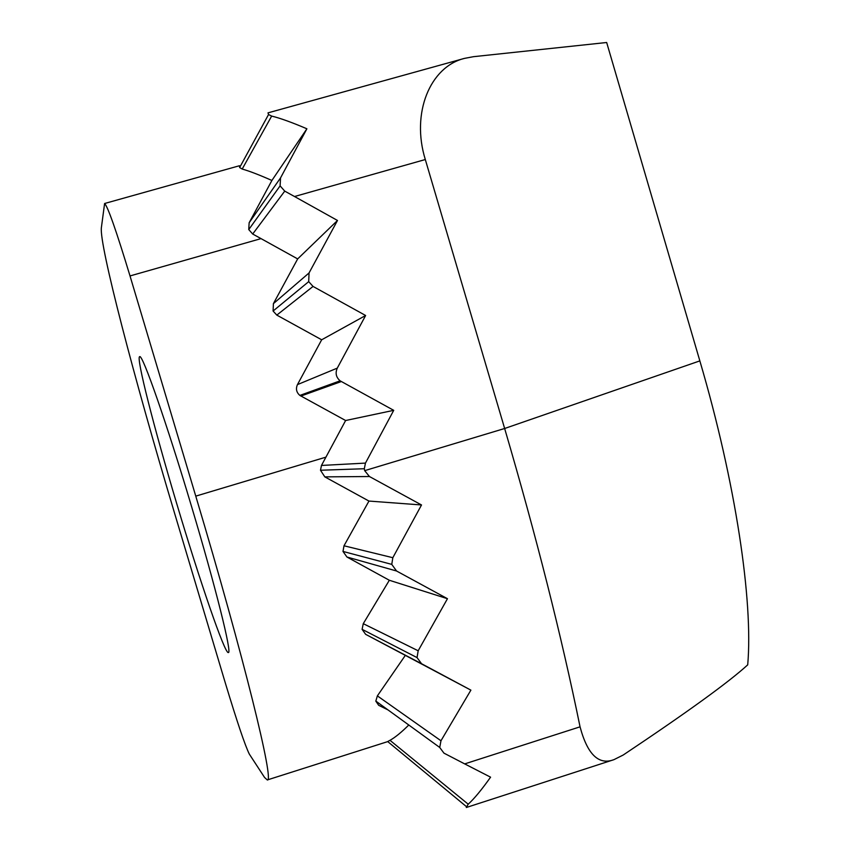 <?xml version="1.0" encoding="UTF-8"?>
<svg xmlns="http://www.w3.org/2000/svg" width="850" height="850" viewBox="0 0 850 850"><rect width="100%" height="100%" fill="white"/><g stroke="black" fill="none" stroke-linecap="round" stroke-linejoin="round"><path stroke-width="1.27" d="M191.569 506.558C215.592 586.787 232.241 653.788 228.363 652.545C224.984 654.5 199.676 580.678 176.587 503.158C154.062 427.986 135.883 356.968 139.655 356.692C142.226 353.186 166.823 423.459 191.569 506.558M267.283 779.949C274.858 783.466 243.727 656.381 195.766 496.134L130.018 275.942C116.269 230.669 107.801 206.518 104.603 203.501L101.363 227.779C99.259 245.129 134.204 378.42 174.059 511.477L225.314 682.964C237.012 721.618 245.002 745.322 249.305 754.077L264.552 777.452L267.283 779.949L387.462 741.689L389.98 740.308L468.212 804.196C474.247 798.702 481.695 789.692 490.578 777.176L464.684 763.895L580.051 726.824C561.478 635.97 536.35 536.52 504.645 428.496L425.308 159.534C410.89 113.029 430.142 66.725 464.483 58.384L473.482 56.684L606.666 42.5L699.847 360.889C735.696 482.651 753.27 601.173 747.713 664.849C728.726 682.221 687.225 712.279 623.22 755.013L613.944 759.656L466.321 807.5M104.603 203.501L239.477 165.729L239.636 167.546L242.197 169.044C249.379 171.073 259.282 174.877 271.894 180.466L249.146 222.753L248.742 229.542L252.694 234.026L261.035 238.616L130.018 275.942M425.308 159.534L294.525 196.52L284.739 191.123L280.096 185.863L280.543 177.894L306.892 128.786C291.975 122.411 280.234 118.171 271.66 116.078L268.558 114.527L268.005 112.922M294.525 196.52L337.493 220.469L309.049 272.956L308.699 281.637L313.044 286.429L365.627 315.499L337.28 368.124C335.112 373.044 336.058 377.272 340.106 380.821L393.72 410.337L365.457 463.101L364.321 468.733L364.682 470.645L369.431 476.521L421.515 504.964L368.964 501.064L324.817 476.871L320.493 470.241L321.47 465.449L345.621 420.516L299.869 395.42C296.416 392.402 295.609 388.801 297.457 384.614L321.672 339.788L276.813 315.106L273.094 311.026L273.402 303.641L297.67 258.91L261.035 238.616M393.72 410.337L345.621 420.516M421.515 504.964L392.828 557.706L391.765 564.379L396.546 570.998L447.461 598.708L389.332 580.263L346.949 557.016L342.996 551.448L343.995 545.785L368.964 501.064M447.461 598.708L418.168 650.771L417.042 657.602L421.558 663.722L470.889 690.136L365.638 634.334L362.1 629.351L363.269 623.677L389.332 580.263M387.993 709.909L378.675 705.298L375.817 701.154L377.368 695.884L405.216 655.541M470.889 690.136L440.969 740.764L439.726 747.479L443.955 753.143L464.684 763.895M389.98 740.308C395.059 737.503 401.328 732.403 408.786 725.008M365.627 315.499L321.672 339.788M337.493 220.469L297.67 258.91M306.892 128.786L271.894 180.466M580.051 726.824C587.414 754.46 598.719 765.404 613.944 759.656M468.212 804.196L466.299 807.436M271.66 116.078L242.197 169.044M369.431 476.521L324.817 476.871M365.457 463.101L321.47 465.449M392.828 557.706L343.995 545.785M396.546 570.998L346.949 557.016M418.168 650.771L363.269 623.677M421.558 663.722L365.638 634.334M440.969 740.764L377.368 695.884M341.264 381.576L300.858 396.058M337.28 368.124L297.457 384.614M313.044 286.429L276.813 315.106M309.049 272.956L273.402 303.641M284.739 191.123L252.694 234.026M280.543 177.894L249.146 222.753M364.682 470.645L504.645 428.496L699.847 360.889M195.766 496.134L325.943 457.141M268.547 114.527L239.636 167.546M320.482 470.241L364.321 468.733M342.996 551.438L391.754 564.379M362.089 629.319L417.031 657.592M375.806 701.059L439.716 747.458M299.869 395.42L340.106 380.821M273.094 311.026L308.699 281.637M248.752 229.574L280.086 185.916M464.483 58.384L267.994 112.859M387.717 741.582L466.395 806.597"/></g></svg>
